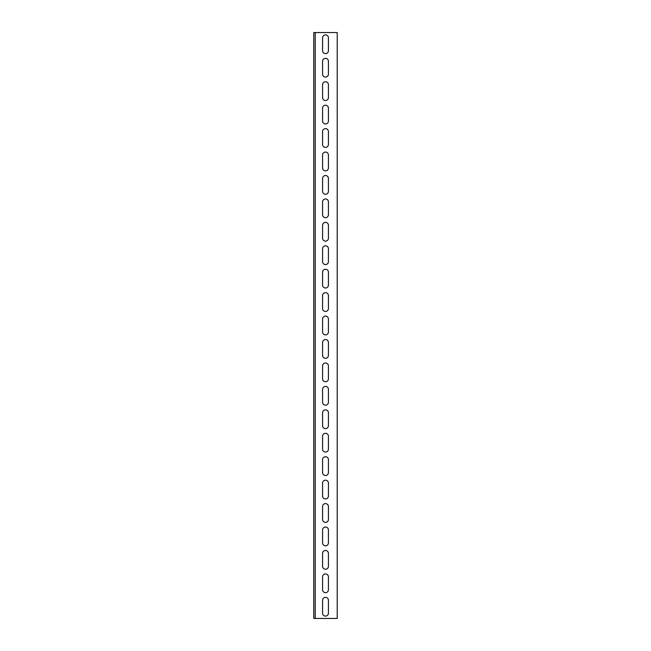<?xml version="1.0" encoding="UTF-8"?>
<svg xmlns="http://www.w3.org/2000/svg" width="651" height="651" viewBox="0 0 651 651"><rect width="100%" height="100%" fill="white"/><g stroke="black" fill="none" stroke-linecap="round" stroke-linejoin="round"><path stroke-width="0.98" d="M315.247 618.45L337.218 618.45L337.218 32.55L315.247 32.55L315.247 618.45L313.782 618.45L313.782 32.55L315.247 32.55M322.57 37.823A2.929 2.929 0 0 1 325.5 34.894A2.929 2.929 0 0 1 328.43 37.823L328.43 50.713A2.929 2.929 0 0 1 325.5 53.642A2.929 2.929 0 0 1 322.57 50.713L322.57 37.823M322.57 84.695A2.929 2.929 0 0 1 325.5 81.766A2.929 2.929 0 0 1 328.43 84.695L328.43 97.585A2.929 2.929 0 0 1 325.5 100.514A2.929 2.929 0 0 1 322.57 97.585L322.57 84.695M322.57 131.567A2.929 2.929 0 0 1 325.5 128.638A2.929 2.929 0 0 1 328.43 131.567L328.43 144.457A2.929 2.929 0 0 1 325.5 147.386A2.929 2.929 0 0 1 322.57 144.457L322.57 131.567M322.57 178.439A2.929 2.929 0 0 1 325.5 175.51A2.929 2.929 0 0 1 328.43 178.439L328.43 191.329A2.929 2.929 0 0 1 325.5 194.258A2.929 2.929 0 0 1 322.57 191.329L322.57 178.439M322.57 225.311A2.929 2.929 0 0 1 325.5 222.382A2.929 2.929 0 0 1 328.43 225.311L328.43 238.201A2.929 2.929 0 0 1 325.5 241.13A2.929 2.929 0 0 1 322.57 238.201L322.57 225.311M322.57 272.183A2.929 2.929 0 0 1 325.5 269.254A2.929 2.929 0 0 1 328.43 272.183L328.43 285.073A2.929 2.929 0 0 1 325.5 288.002A2.929 2.929 0 0 1 322.57 285.073L322.57 272.183M322.57 319.055A2.929 2.929 0 0 1 325.5 316.126A2.929 2.929 0 0 1 328.43 319.055L328.43 331.945A2.929 2.929 0 0 1 325.5 334.874A2.929 2.929 0 0 1 322.57 331.945L322.57 319.055M322.57 365.927A2.929 2.929 0 0 1 325.5 362.998A2.929 2.929 0 0 1 328.43 365.927L328.43 378.817A2.929 2.929 0 0 1 325.5 381.746A2.929 2.929 0 0 1 322.57 378.817L322.57 365.927M322.57 412.799A2.929 2.929 0 0 1 325.5 409.87A2.929 2.929 0 0 1 328.43 412.799L328.43 425.689A2.929 2.929 0 0 1 325.5 428.618A2.929 2.929 0 0 1 322.57 425.689L322.57 412.799M322.57 459.671A2.929 2.929 0 0 1 325.5 456.742A2.929 2.929 0 0 1 328.43 459.671L328.43 472.561A2.929 2.929 0 0 1 325.5 475.49A2.929 2.929 0 0 1 322.57 472.561L322.57 459.671M322.57 506.543A2.929 2.929 0 0 1 325.5 503.614A2.929 2.929 0 0 1 328.43 506.543L328.43 519.433A2.929 2.929 0 0 1 325.5 522.362A2.929 2.929 0 0 1 322.57 519.433L322.57 506.543M322.57 553.415A2.929 2.929 0 0 1 325.5 550.486A2.929 2.929 0 0 1 328.43 553.415L328.43 566.305A2.929 2.929 0 0 1 325.5 569.234A2.929 2.929 0 0 1 322.57 566.305L322.57 553.415M322.57 600.287A2.929 2.929 0 0 1 325.5 597.358A2.929 2.929 0 0 1 328.43 600.287L328.43 613.177A2.929 2.929 0 0 1 325.5 616.106A2.929 2.929 0 0 1 322.57 613.177L322.57 600.287M322.57 576.851A2.929 2.929 0 0 1 325.5 573.922A2.929 2.929 0 0 1 328.43 576.851L328.43 589.741A2.929 2.929 0 0 1 325.5 592.67A2.929 2.929 0 0 1 322.57 589.741L322.57 576.851M322.57 529.979A2.929 2.929 0 0 1 325.5 527.05A2.929 2.929 0 0 1 328.43 529.979L328.43 542.869A2.929 2.929 0 0 1 325.5 545.798A2.929 2.929 0 0 1 322.57 542.869L322.57 529.979M322.57 483.107A2.929 2.929 0 0 1 325.5 480.178A2.929 2.929 0 0 1 328.43 483.107L328.43 495.997A2.929 2.929 0 0 1 325.5 498.926A2.929 2.929 0 0 1 322.57 495.997L322.57 483.107M322.57 436.235A2.929 2.929 0 0 1 325.5 433.306A2.929 2.929 0 0 1 328.43 436.235L328.43 449.125A2.929 2.929 0 0 1 325.5 452.054A2.929 2.929 0 0 1 322.57 449.125L322.57 436.235M322.57 389.363A2.929 2.929 0 0 1 325.5 386.434A2.929 2.929 0 0 1 328.43 389.363L328.43 402.253A2.929 2.929 0 0 1 325.5 405.182A2.929 2.929 0 0 1 322.57 402.253L322.57 389.363M322.57 342.491A2.929 2.929 0 0 1 325.5 339.562A2.929 2.929 0 0 1 328.43 342.491L328.43 355.381A2.929 2.929 0 0 1 325.5 358.31A2.929 2.929 0 0 1 322.57 355.381L322.57 342.491M322.57 295.619A2.929 2.929 0 0 1 325.5 292.69A2.929 2.929 0 0 1 328.43 295.619L328.43 308.509A2.929 2.929 0 0 1 325.5 311.438A2.929 2.929 0 0 1 322.57 308.509L322.57 295.619M322.57 248.747A2.929 2.929 0 0 1 325.5 245.818A2.929 2.929 0 0 1 328.43 248.747L328.43 261.637A2.929 2.929 0 0 1 325.5 264.566A2.929 2.929 0 0 1 322.57 261.637L322.57 248.747M322.57 201.875A2.929 2.929 0 0 1 325.5 198.946A2.929 2.929 0 0 1 328.43 201.875L328.43 214.765A2.929 2.929 0 0 1 325.5 217.694A2.929 2.929 0 0 1 322.57 214.765L322.57 201.875M322.57 155.003A2.929 2.929 0 0 1 325.5 152.074A2.929 2.929 0 0 1 328.43 155.003L328.43 167.893A2.929 2.929 0 0 1 325.5 170.822A2.929 2.929 0 0 1 322.57 167.893L322.57 155.003M322.57 108.131A2.929 2.929 0 0 1 325.5 105.202A2.929 2.929 0 0 1 328.43 108.131L328.43 121.021A2.929 2.929 0 0 1 325.5 123.95A2.929 2.929 0 0 1 322.57 121.021L322.57 108.131M322.57 61.259A2.929 2.929 0 0 1 325.5 58.33A2.929 2.929 0 0 1 328.43 61.259L328.43 74.149A2.929 2.929 0 0 1 325.5 77.078A2.929 2.929 0 0 1 322.57 74.149L322.57 61.259"/></g></svg>
